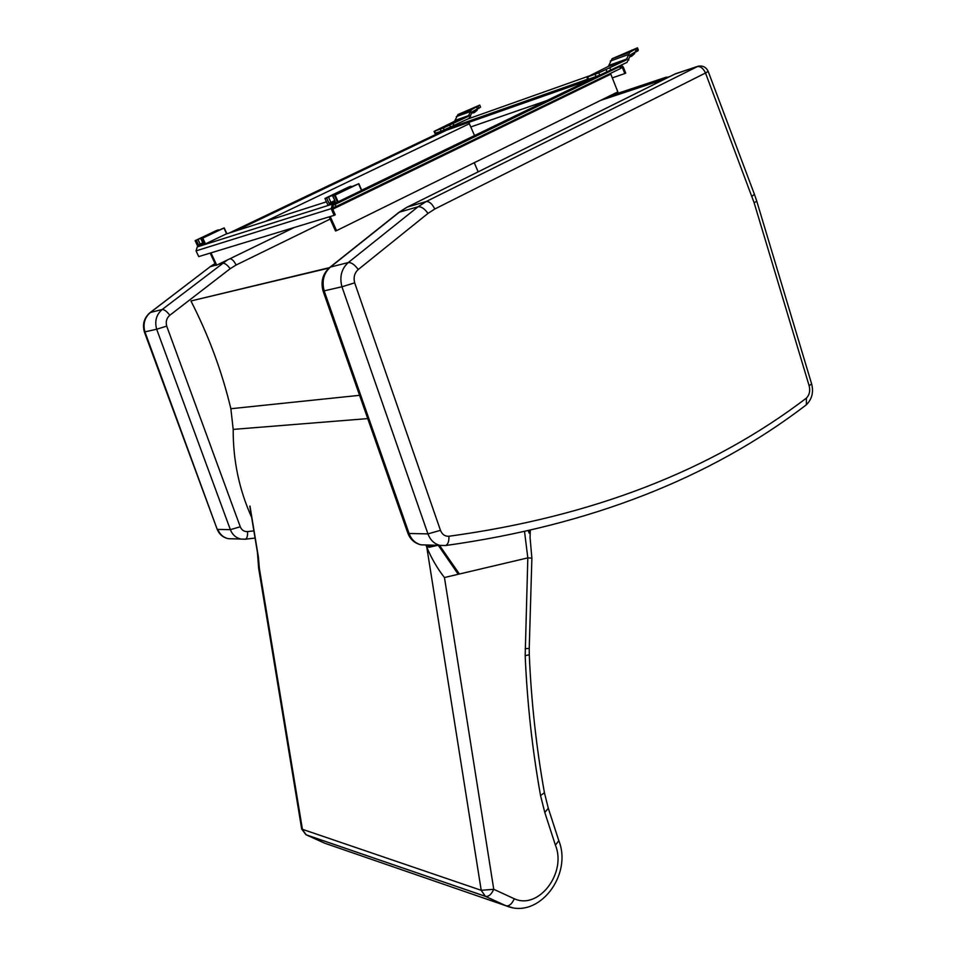 <?xml version="1.0" encoding="UTF-8"?>
<svg xmlns="http://www.w3.org/2000/svg" width="956" height="956" viewBox="0 0 956 956"><rect width="100%" height="100%" fill="white"/><g stroke="black" fill="none" stroke-linecap="round" stroke-linejoin="round"><path stroke-width="1.43" d="M334.696 200.557L329.019 203.329L335.209 201.358L332.784 195.92L334.397 195.394L337.384 202.11L327.92 205.098L324.956 198.454L348.498 187.113L350.971 186.253L349.8 186.838L350.123 187.579M325.016 198.442L326.605 197.928L329.019 203.329M330.919 202.481L328.505 197.079L326.605 197.928M328.505 197.079L341.411 191.523L332.64 195.956L335.174 201.298M337.384 202.11L338.113 201.8L335.126 195.084L334.397 195.394M335.126 195.084L358.56 183.803L361.511 190.471L358.763 183.707M349.8 186.838L342.332 190.603L358.56 183.803M338.113 201.8L361.511 190.471M202.791 242.848L198.537 244.903L203.15 243.433L200.975 238.761L202.182 238.367L204.871 244.127L197.796 246.361L195.132 240.649L216.415 230.539L218.327 229.858L217.49 230.946M195.179 240.637L196.362 240.255L198.537 244.903M200.174 244.174L198.011 239.526L196.362 240.255M198.011 239.526L209.006 234.746L200.891 238.773L203.066 243.445M204.871 244.127L205.48 243.864L202.803 238.104L202.182 238.367M202.803 238.104L223.955 228.054L226.596 233.79L223.955 228.054M226.859 233.658L224.206 227.922L210.32 233.838L217.239 230.396M205.48 243.864L226.596 233.79M638.357 50.094L630.805 54.6L627.017 62.367L599.759 75.177L587.821 79.491M637.473 47.824L638.381 50.13L637.461 47.836L629.873 52.281L626.096 60.049L598.815 72.847L586.888 77.197L608.351 66.382L612.103 58.722L637.461 47.836M634.426 49.234L630.088 51.325M633.768 53.166L634.593 53.608L634.844 52.64M634.593 53.608L631.665 56.165L630.996 54.504M629.634 56.942L631.665 56.165M479.769 105.124L480.557 107.18L472.467 111.601L468.954 118.484L441.158 131.247L434.944 133.386L434.084 131.39L454.494 121.328L457.984 114.529L479.757 105.112L471.619 109.593L468.105 116.465L443.369 127.973L434.084 131.39M476.996 106.427L473.59 108.04M476.243 109.809L477.128 110.263L477.414 109.259M477.128 110.263L474.415 112.557L473.758 110.992M471.511 113.214L474.415 112.557M199.565 245.811L197.259 246.911L196.052 250.866L198.717 256.59L334.146 215.339L335.257 214.801L332.377 208.336L333.262 205.289L358.942 192.849L358.524 191.917M335.054 202.839L332.497 204.082L331.17 208.659L334.146 215.339M226.154 234.005L326.45 201.812M598.325 75.787L598.695 76.719L620.408 66.251L622.416 67.601L624.806 73.552L612.222 77.914M598.695 76.719L439.497 132.681L439.186 131.952M546.832 100.583L470.89 126.921M624.806 73.552L625.714 73.11L623.24 66.968L621.472 65.056M587.701 79.217L446.201 129.12M336.07 206.544L620.516 68.521L619.727 66.538L335.114 204.393L336.07 206.544L332.186 207.763M330.238 216.534L336.548 230.635L617.851 91.884L610.514 73.373M336.548 230.635L335.496 230.946L329.187 216.857M229.153 233.049L439.497 132.681M210.977 252.85L216.701 265.159L215.901 265.398L210.177 253.101M216.701 265.159L294.4 227.444M474.546 135.573L468.787 122.38M217.12 529.134L144.942 331.923C142.779 323.988 144.607 317.512 150.415 312.469L149.913 312.755C144.081 317.882 142.241 324.299 144.38 331.995L156.665 329.234L230.36 529.66L240.255 526.768L166.703 326.127L156.665 329.234C154.478 321.18 156.318 314.608 162.185 309.505C164.289 309.433 166.822 311.357 169.798 315.277L230.181 268.708L236.108 265.015L330.179 219.067M227.169 260.08L162.185 309.505L150.415 312.469L210.141 266.748L150.152 312.576M218.303 264.394L222.569 263.151C224.756 262.996 227.289 264.848 230.181 268.708M696.852 66.645L674.589 74.198L406.659 207.392L398.855 212.375M354.676 282.868L341.937 286.776C339.368 276.822 341.483 268.744 348.295 262.553C351.378 262.35 354.7 264.681 358.249 269.532C354.509 272.938 353.326 277.383 354.676 282.868L440.465 530.341C442.162 534.488 444.97 536.459 448.902 536.256C591.895 516.754 711.061 470.711 806.386 398.114C809.469 394.948 810.389 390.837 809.146 385.782L754.105 202.696L705.504 73.003L434.777 209.017C432.16 203.748 429.28 201.262 426.149 201.573L698.191 66.203C702.851 65.426 706.185 67.171 708.193 71.425L705.504 73.003C703.222 68.163 700.342 66.048 696.84 66.657L675.438 73.791L407.387 207.034L398.365 212.77L329.951 267.25M806.386 398.114L806.386 404.758L805.669 405.32M407.387 207.034L426.149 201.573L418.047 206.771L399.381 212.16L330.453 267.059L348.295 262.553L418.047 206.771C421.249 206.424 424.56 208.635 427.965 213.427L358.249 269.532M440.465 530.341L427.941 533.89L409.06 533.484C411.415 539.626 415.418 543.402 421.082 544.824C414.653 543.331 410.22 539.411 407.806 533.078L323.068 291.006L324.168 290.851L409.06 533.484L407.77 532.994M448.902 536.256C449.117 541.299 448.029 544.394 445.615 545.529L440.107 545.422C434.371 543.988 430.308 540.14 427.941 533.89L341.937 286.776L324.168 290.851C321.622 281.076 323.726 273.141 330.453 267.059L329.497 267.62C322.722 273.882 320.583 281.673 323.068 291.006M425.934 544.98L426.472 546.462L429.184 547.25L437.669 545.35M432.984 545.195L428.862 546.115L427.38 545.016M530.03 537.176L531.883 558.137L527.82 557.886L525.179 655.72C527.222 703.186 532.337 749.791 540.546 795.535L544.789 812.445L555.412 845.152L558.83 840.706M530.066 537.38L530.21 532.54L529.373 530.95M528.441 531.154L529.146 533.137M257.499 552.819L249.803 506.214M249.97 506.047L258.383 556.99L259.375 568.45L258.622 568.103L257.439 552.46M555.412 845.152C566.908 872.792 538.778 910.136 514.256 898.748L493.75 889.295L444.456 577.532C437.37 568.521 431.491 558.412 426.794 547.202L481.215 890.311L493.75 889.295C491.42 894.398 488.683 896.764 485.552 896.417L506.047 905.81L512.285 907.614M524.593 532.026L527.82 557.886M514.256 898.748C512.069 903.755 509.417 906.133 506.298 905.882L324.586 843.156L305.884 834.696M258.622 568.103L301.69 829.055L481.215 890.311L485.421 896.37L306.219 834.863L302.478 829.7L259.375 568.45M426.472 546.462L426.794 547.202M444.456 577.532L527.676 557.91M600.523 100.428L658.075 81.332L660.333 81.284M478.167 171.841L474.224 162.723M329.473 267.644L190.937 300.973C208.671 335.604 221.971 371.525 230.862 408.726L233.192 429.399C233.025 460.422 239.179 489.759 251.655 517.399M438.326 545.374L458.223 574.281M459.394 574.006L439.569 545.41M190.937 300.973L328.995 268.05M628.833 59.977L626.933 58.949L609.175 65.295M629.968 55.699L628.068 54.659L610.298 61.065M636.254 51.971L635.334 49.652M637.652 51.194L636.732 48.887M629.873 52.281L612.103 58.722M634.497 49.198L631.056 50.453M626.096 60.049L608.351 66.382M588.669 79.288L587.737 76.97M596.066 76.683L595.122 74.353M599.759 75.177L598.815 72.847M607.048 71.951L606.104 69.621M610.8 70.218L609.856 67.9M630.972 56.464L630.363 54.934M470.639 116.357L468.882 115.485L455.271 120.36M471.69 112.581L469.934 111.709L456.311 116.62M477.522 109.211L476.674 107.203M478.944 108.458L478.096 106.451M480.557 107.18L479.709 105.184M471.619 109.593L457.984 114.529M477.056 106.391L474.415 107.359M468.105 116.465L454.494 121.328M435.506 133.243L434.645 131.235M441.158 131.247L440.298 129.239M444.229 129.992L443.369 127.973M450.599 127.172L449.726 125.152M453.957 125.642L453.096 123.623M473.829 112.808L473.184 111.266M196.052 250.866L331.17 208.659M197.259 246.911L332.497 204.082M622.416 67.601L620.432 68.294M588.514 76.181L467.926 118.974M589.434 79.969L361.703 190.184M610.729 74.21L332.748 209.197M235.307 231.077L446.631 130.171M265.481 221.386L469.504 123.659M231.89 538.79L228.221 538.67C223.298 537.499 219.82 534.416 217.801 529.397L230.36 529.66C232.404 534.751 235.917 537.893 240.888 539.076L245.393 539.208C247.054 538.383 247.783 535.838 247.568 531.596C244.15 531.751 241.713 530.138 240.255 526.768M215.769 265.123L210.141 266.748L215.028 263.521L209.866 266.855M229.954 258.729C232.045 258.957 234.101 261.06 236.108 265.015M253.878 530.879L247.568 531.596M245.357 539.22L255.061 538.061L245.393 539.208L228.221 538.67C222.891 537.463 219.199 534.308 217.131 529.182L144.38 331.995M166.703 326.127C165.555 321.706 166.583 318.085 169.798 315.277M809.146 385.782L811.608 383.822C813.771 392.068 812.026 399.046 806.386 404.758M754.105 202.696L756.793 201.286L811.608 383.822M751.93 196.267L754.439 194.319L756.793 201.286M434.777 209.017L427.965 213.427M428.694 545.063L429.184 547.25M525.131 648.694L529.23 648.419L529.277 654.752C531.285 701.608 536.34 747.592 544.43 792.727L548.314 808.298L544.789 812.445M544.43 792.727L540.546 795.535M529.277 654.752L525.179 655.72M668.65 77.149L666.284 77.173L658.075 81.332M670.025 76.468L609.02 96.233M359.587 395.318L230.862 408.726M233.192 429.399L367.737 418.597M327.92 205.098L324.956 198.454M361.762 190.328L358.823 183.66M350.971 186.253L351.318 187.029M197.796 246.361L195.132 240.649M587.821 79.503L586.888 77.197M806.255 404.89C710.069 478.478 589.852 525.358 445.615 545.529L421.082 544.824M708.205 71.449L754.439 194.319M530.21 532.552L530.305 530.735M558.842 840.754L548.35 808.429M506.298 905.882C538.897 919.648 572.584 874.907 558.878 840.862M301.69 829.055L305.992 834.755L485.158 896.25L506.178 905.846M529.23 648.419L531.883 558.137M609.08 96.209L666.332 77.149"/></g></svg>
